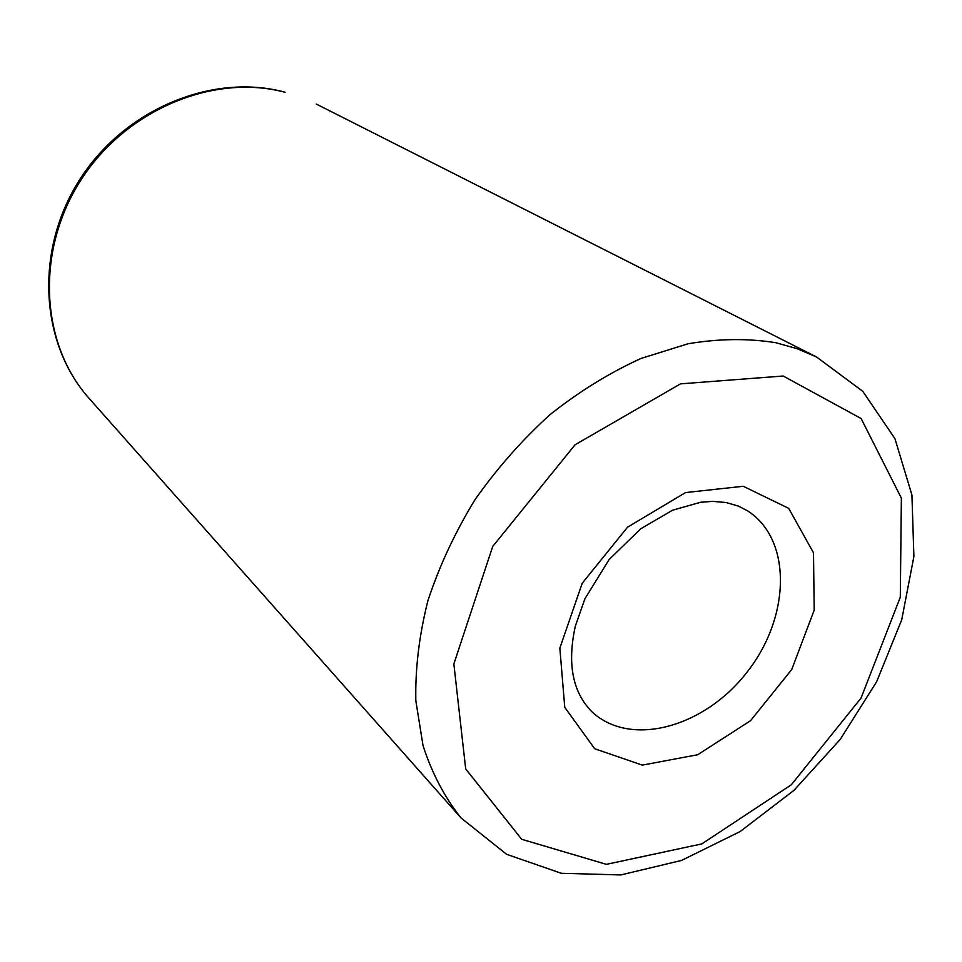 <?xml version="1.0" encoding="UTF-8"?>
<svg xmlns="http://www.w3.org/2000/svg" width="962" height="962" viewBox="0 0 962 962"><rect width="100%" height="100%" fill="white"/><g stroke="black" fill="none" stroke-linecap="round" stroke-linejoin="round"><path stroke-width="1.44" d="M592.496 712.313C631.661 748.063 705.651 726.635 747.618 671.392C790.379 616.738 792.291 539.73 747.751 510.954L738.527 506.132L726.021 502.513L712.866 501.37L700.589 502.26L672.45 510.269L640.776 528.763L609.162 559.499L584.908 598.773L575.396 625.925C566.943 663.936 572.643 692.736 592.496 712.313M461.075 817.989L506.589 854.292L561.291 873.28L620.815 874.939L681.457 860.461L740.079 831.589L793.854 790.439L840.211 739.429L876.61 681.793L901.707 619.841L913.9 556.529L911.928 494.997L894.937 438.672L862.77 391.306L816.522 356.974L796.969 348.641L775.925 342.749C748.244 338.239 718.963 338.588 688.058 343.771L641.101 358.417C609.583 372.751 579.208 391.51 549.975 414.682C521.957 440.091 496.909 468.506 474.843 499.927C454.942 532.539 439.297 566.113 427.922 600.673C419.204 635.148 415.175 668.494 415.825 700.685L423.039 745.634C431.926 773.195 444.612 797.318 461.075 817.989L89.225 398.508C40.188 343.915 34.283 251.07 79.293 180.279C123.99 109.307 212.193 72.739 284.511 92.063L285.137 92.304C213.756 73.136 125.313 109.668 80.291 181.024C34.957 252.2 40.909 344.853 89.225 398.508M743.277 486.279L685.545 492.568L627.513 527.212L582.214 583.249L559.848 648.111L564.766 707.347L594.708 748.761L642.327 765.115L697.691 754.737L750.54 720.694L791.75 669.504L814.213 610.076L813.491 552.765L788.672 508.333L743.277 486.279M783.2 376.01L680.507 383.862L575.084 444.757L492.736 546.416L453.848 663.96L465.692 768.915L521.681 839.285L606.409 864.345L701.815 843.902L791.305 784.8L861.062 698.039L900.3 597.21L901.37 498.148L861.122 418.53L783.2 376.01M816.522 356.974L316.27 104.04"/></g></svg>
